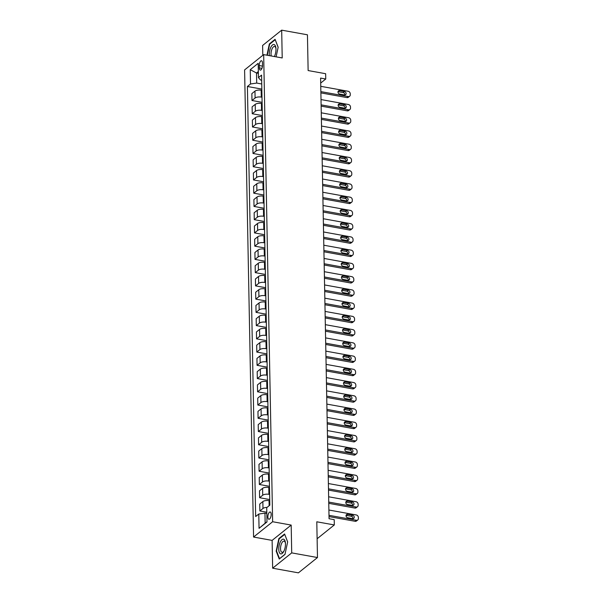 <?xml version="1.0" encoding="UTF-8"?>
<svg xmlns="http://www.w3.org/2000/svg" width="603" height="603" viewBox="0 0 603 603"><rect width="100%" height="100%" fill="white"/><g stroke="black" fill="none" stroke-linecap="round" stroke-linejoin="round"><path stroke-width="0.9" d="M271.184 514.291A3.686 1.538 -79.8 0 0 270.189 511.985A3.686 1.538 -79.8 0 0 267.883 516.944A3.686 1.538 -79.8 0 0 268.878 519.243A3.686 1.538 -79.8 0 0 271.184 514.291M272.646 568.199L298.41 572.85L317.48 557.541L291.716 552.883L291.181 525.077L272.639 521.731L253.569 537.047L272.119 540.394L272.646 568.199L291.716 552.883M272.639 521.731L263.669 54.609L244.599 69.918L253.569 537.047M263.669 54.609L282.212 57.956L281.684 30.15L262.614 45.459L262.802 55.303M281.684 30.15L307.44 34.801L308.133 70.551L325.65 73.717L325.748 79.008L320.6 78.081L329.057 518.723L334.213 519.658L334.311 524.949L316.794 521.791L317.48 557.541M259.275 65.554L259.313 67.89A3.573 1.492 -79.8 0 0 260.277 70.121A3.573 1.492 -79.8 0 0 262.509 65.32L262.463 62.991A3.573 1.492 -79.8 0 0 261.506 60.76A3.573 1.492 -79.8 0 0 259.275 65.554L262.478 66.134M258.34 71.538L256.509 73.008L256.705 83.071L250.516 83.983L247.403 86.493L255.657 516.545L258.777 514.035L264.958 513.13L265.154 523.193L266.986 521.723M250.516 83.983L250.245 69.684L258.182 63.315L258.453 77.614L260.519 80.011L261.672 80.222M258.777 514.035L259.049 528.341L266.986 521.964L266.714 507.666L269.835 505.163L261.574 75.111L258.453 77.614M317.118 538.758L334.311 524.949M320.69 83.071L325.748 79.008M258.378 73.347L256.509 73.008L250.245 69.684M261.747 83.983L256.705 83.071M261.868 90.337L261.152 90.209A4.613 1.817 178.9 0 0 254.971 91.121L251.85 93.623L251.986 100.513L262.094 102.337M261.996 97.226L261.287 97.098A4.613 1.817 178.9 0 0 255.099 98.01L251.986 100.513M262.124 103.58L261.408 103.452A4.613 1.817 178.9 0 0 255.227 104.364L252.107 106.867L252.235 113.748L262.35 115.58M262.252 110.462L261.536 110.334A4.613 1.817 178.9 0 0 255.355 111.246L252.235 113.748M262.373 116.824L261.664 116.696A4.613 1.817 178.9 0 0 255.476 117.6L252.363 120.11L252.491 126.992L262.606 128.816M262.509 123.705L261.792 123.577A4.613 1.817 178.9 0 0 255.612 124.489L252.491 126.992M262.629 130.06L261.913 129.931A4.613 1.817 178.9 0 0 255.732 130.843L252.612 133.346L252.747 140.235L262.863 142.059M262.765 136.949L262.049 136.821A4.613 1.817 178.9 0 0 255.868 137.733L252.747 140.235M262.885 143.303L262.169 143.175A4.613 1.817 178.9 0 0 255.989 144.087L252.868 146.589L253.004 153.471L263.112 155.303M263.014 150.185L262.305 150.057A4.613 1.817 178.9 0 0 256.117 150.969L253.004 153.471M263.142 156.546L262.426 156.411A4.613 1.817 178.9 0 0 256.245 157.323L253.124 159.825L253.252 166.714L263.368 168.538M263.27 163.428L262.554 163.3A4.613 1.817 178.9 0 0 256.373 164.212L253.252 166.714M263.39 169.782L262.682 169.654A4.613 1.817 178.9 0 0 256.494 170.566L253.381 173.069L253.509 179.958L263.624 181.782M263.526 176.671L262.81 176.536A4.613 1.817 178.9 0 0 256.629 177.448L253.509 179.958M263.647 183.026L262.931 182.897A4.613 1.817 178.9 0 0 256.75 183.809L253.629 186.312L253.765 193.194L263.88 195.018M263.782 189.907L263.066 189.779A4.613 1.817 178.9 0 0 256.886 190.691L253.765 193.194M263.903 196.261L263.187 196.133A4.613 1.817 178.9 0 0 257.006 197.045L253.886 199.548L254.021 206.437L264.129 208.261M264.031 203.151L263.323 203.023A4.613 1.817 178.9 0 0 257.134 203.935L254.021 206.437M264.152 209.505L263.443 209.377A4.613 1.817 178.9 0 0 257.255 210.289L254.142 212.791L254.27 219.673L264.385 221.505M264.287 216.387L263.571 216.258A4.613 1.817 178.9 0 0 257.391 217.17L254.27 219.673M264.408 222.748L263.692 222.62A4.613 1.817 178.9 0 0 257.511 223.525L254.398 226.035L254.526 232.916L264.642 234.74M264.544 229.63L263.828 229.502A4.613 1.817 178.9 0 0 257.647 230.414L254.526 232.916M264.664 235.984L263.948 235.856A4.613 1.817 178.9 0 0 257.767 236.768L254.647 239.27L254.783 246.16L264.89 247.984M264.792 242.873L264.084 242.745A4.613 1.817 178.9 0 0 257.896 243.65L254.783 246.16M264.921 249.227L264.204 249.099A4.613 1.817 178.9 0 0 258.024 250.011L254.903 252.514L255.031 259.396L265.147 261.227M265.049 256.109L264.333 255.981A4.613 1.817 178.9 0 0 258.152 256.893L255.031 259.396M265.169 262.463L264.461 262.335A4.613 1.817 178.9 0 0 258.272 263.247L255.159 265.75L255.288 272.639L265.403 274.463M265.305 269.353L264.589 269.224A4.613 1.817 178.9 0 0 258.408 270.136L255.288 272.639M265.426 275.707L264.709 275.579A4.613 1.817 178.9 0 0 258.529 276.491L255.408 278.993L255.544 285.882L265.659 287.706M265.561 282.596L264.845 282.46A4.613 1.817 178.9 0 0 258.664 283.372L255.544 285.882M265.682 288.95L264.966 288.822A4.613 1.817 178.9 0 0 258.785 289.734L255.664 292.236L255.8 299.118L265.908 300.942M265.81 295.832L265.101 295.704A4.613 1.817 178.9 0 0 258.913 296.616L255.8 299.118M265.938 302.186L265.222 302.058A4.613 1.817 178.9 0 0 259.041 302.97L255.921 305.472L256.049 312.362L266.164 314.186M266.066 309.075L265.35 308.947A4.613 1.817 178.9 0 0 259.169 309.859L256.049 312.362M266.187 315.429L265.478 315.301A4.613 1.817 178.9 0 0 259.29 316.213L256.177 318.716L256.305 325.597L266.42 327.429M266.322 322.311L265.606 322.183A4.613 1.817 178.9 0 0 259.426 323.095L256.305 325.597M266.443 328.673L265.727 328.537A4.613 1.817 178.9 0 0 259.546 329.449L256.426 331.959L256.561 338.841L266.677 340.665M266.579 335.554L265.863 335.426A4.613 1.817 178.9 0 0 259.682 336.338L256.561 338.841M266.699 341.909L265.983 341.78A4.613 1.817 178.9 0 0 259.803 342.692L256.682 345.195L256.818 352.084L266.925 353.908M266.827 348.798L266.119 348.67A4.613 1.817 178.9 0 0 259.931 349.574L256.818 352.084M266.948 355.152L266.24 355.024A4.613 1.817 178.9 0 0 260.051 355.936L256.938 358.438L257.066 365.32L267.182 367.144M267.084 362.034L266.368 361.906A4.613 1.817 178.9 0 0 260.187 362.818L257.066 365.32M267.204 368.388L266.496 368.26A4.613 1.817 178.9 0 0 260.308 369.172L257.195 371.674L257.323 378.563L267.438 380.387M267.34 375.277L266.624 375.149A4.613 1.817 178.9 0 0 260.443 376.061L257.323 378.563M267.461 381.631L266.745 381.503A4.613 1.817 178.9 0 0 260.564 382.415L257.443 384.918L257.579 391.799L267.687 393.631M267.589 388.52L266.88 388.385A4.613 1.817 178.9 0 0 260.692 389.297L257.579 391.799M267.717 394.875L267.001 394.746A4.613 1.817 178.9 0 0 260.82 395.651L257.7 398.161L257.835 405.043L267.943 406.867M267.845 401.756L267.137 401.628A4.613 1.817 178.9 0 0 260.948 402.54L257.835 405.043M267.966 408.11L267.257 407.982A4.613 1.817 178.9 0 0 261.069 408.894L257.956 411.397L258.084 418.286L268.199 420.11M268.101 415L267.385 414.872A4.613 1.817 178.9 0 0 261.205 415.784L258.084 418.286M268.222 421.354L267.506 421.226A4.613 1.817 178.9 0 0 261.325 422.138L258.205 424.64L258.34 431.522L268.456 433.353M268.358 428.236L267.642 428.107A4.613 1.817 178.9 0 0 261.461 429.019L258.34 431.522M268.478 434.597L267.762 434.462A4.613 1.817 178.9 0 0 261.581 435.374L258.461 437.884L258.597 444.765L268.704 446.589M268.606 441.479L267.898 441.351A4.613 1.817 178.9 0 0 261.71 442.263L258.597 444.765M268.734 447.833L268.018 447.705A4.613 1.817 178.9 0 0 261.838 448.617L258.717 451.119L258.845 458.009L268.961 459.833M268.863 454.722L268.147 454.594A4.613 1.817 178.9 0 0 261.966 455.499L258.845 458.009M268.983 461.076L268.275 460.948A4.613 1.817 178.9 0 0 262.086 461.86L258.973 464.363L259.102 471.245L269.217 473.069M269.119 467.958L268.403 467.83A4.613 1.817 178.9 0 0 262.222 468.742L259.102 471.245M269.24 474.312L268.523 474.184A4.613 1.817 178.9 0 0 262.343 475.096L259.222 477.599L259.358 484.488L269.473 486.312M269.375 481.202L268.659 481.073A4.613 1.817 178.9 0 0 262.478 481.985L259.358 484.488M269.496 487.556L268.78 487.428A4.613 1.817 178.9 0 0 262.599 488.34L259.478 490.842L259.614 497.724L269.722 499.555M269.624 494.437L268.915 494.309A4.613 1.817 178.9 0 0 262.727 495.221L259.614 497.724M269.745 500.799L269.036 500.671A4.613 1.817 178.9 0 0 262.848 501.575L259.735 504.085L259.863 510.967L266.805 512.218M266.827 513.462L264.958 513.13M247.403 86.493L261.845 89.093M267.046 507.394A4.613 1.817 178.9 0 0 262.983 508.465L259.863 510.967M259.049 528.341L265.154 523.193M276.106 56.855L278.156 47.23L275.089 39.316L269.353 43.929L266.941 55.197M291.181 525.077L272.119 540.394M284.985 554.421L287.654 541.893L284.586 533.979L278.85 538.592L276.174 551.119L279.242 559.034L284.985 554.421M269.88 44.019L269.353 43.929M276.626 551.202L276.174 551.119M279.377 538.69L278.85 538.592M320.758 86.319L348.142 91.264A2.306 1.884 51.2 0 1 350.245 93.759L350.268 94.814A2.306 1.884 51.2 0 1 349.65 96.239A2.306 1.884 51.2 0 1 348.248 96.563L320.856 91.618M320.879 92.892L346.959 97.596L348.248 96.563M344.456 91.55A1.847 1.508 -128.8 0 1 344.517 94.942L339.572 94.045A1.847 1.508 -128.8 0 1 339.504 90.661L344.456 91.55L343.167 92.583A1.847 1.508 -128.8 0 1 344.81 94.965M337.929 91.664A1.847 1.508 -128.8 0 1 338.215 91.694L343.167 92.583M349.65 96.239L348.361 97.279A2.306 1.884 -128.8 0 1 346.959 97.596M321.007 99.563L348.398 104.507A2.306 1.884 51.2 0 1 350.501 107.002L350.524 108.058A2.306 1.884 51.2 0 1 349.906 109.482A2.306 1.884 51.2 0 1 348.504 109.806L321.113 104.862M321.135 106.128L347.215 110.839L348.504 109.806M344.705 104.794A1.847 1.508 -128.8 0 1 344.773 108.178L339.828 107.289A1.847 1.508 -128.8 0 1 339.76 103.897L344.705 104.794L343.416 105.827A1.847 1.508 -128.8 0 1 345.059 108.208M338.185 104.907A1.847 1.508 -128.8 0 1 338.471 104.93L343.416 105.827M349.906 109.482L348.617 110.515A2.306 1.884 -128.8 0 1 347.215 110.839M321.263 112.806L348.655 117.751A2.306 1.884 51.2 0 1 350.758 120.238L350.773 121.301A2.306 1.884 51.2 0 1 350.155 122.726A2.306 1.884 51.2 0 1 348.753 123.042L321.369 118.098M321.391 119.371L347.464 124.082L348.753 123.042M344.961 118.03A1.847 1.508 -128.8 0 1 345.029 121.422L340.077 120.532A1.847 1.508 -128.8 0 1 340.017 117.14L344.961 118.03L343.672 119.07A1.847 1.508 -128.8 0 1 345.315 121.444M338.434 118.15A1.847 1.508 -128.8 0 1 338.728 118.173L343.672 119.07M350.155 122.726L348.866 123.758A2.306 1.884 -128.8 0 1 347.464 124.082M321.52 126.042L348.911 130.987A2.306 1.884 51.2 0 1 351.006 133.482L351.029 134.537A2.306 1.884 51.2 0 1 350.411 135.961A2.306 1.884 51.2 0 1 349.009 136.286L321.618 131.341M321.64 132.615L347.72 137.318L349.009 136.286M345.218 131.273A1.847 1.508 -128.8 0 1 345.278 134.665L340.333 133.768A1.847 1.508 -128.8 0 1 340.273 130.376L345.218 131.273L343.929 132.306A1.847 1.508 -128.8 0 1 345.572 134.688M338.69 131.386A1.847 1.508 -128.8 0 1 338.984 131.416L343.929 132.306M350.411 135.961L349.122 137.002A2.306 1.884 -128.8 0 1 347.72 137.318M321.768 139.285L349.16 144.23A2.306 1.884 51.2 0 1 351.263 146.717L351.285 147.78A2.306 1.884 51.2 0 1 350.667 149.205A2.306 1.884 51.2 0 1 349.265 149.529L321.874 144.577M321.896 145.851L347.976 150.562L349.265 149.529M345.466 144.516A1.847 1.508 -128.8 0 1 345.534 147.901L340.589 147.011A1.847 1.508 -128.8 0 1 340.522 143.62L345.466 144.516L344.185 145.549A1.847 1.508 -128.8 0 1 345.828 147.931M338.946 144.63A1.847 1.508 -128.8 0 1 339.233 144.652L344.185 145.549M350.667 149.205L349.378 150.237A2.306 1.884 -128.8 0 1 347.976 150.562M274.388 56.539A7.492 3.128 -79.8 0 0 274.41 56.494A7.492 3.128 -79.8 0 0 275.88 47.856A7.492 3.128 -79.8 0 0 270.83 47.26A7.492 3.128 -79.8 0 0 269.337 55.627M275.94 48.489A5.668 2.367 -79.8 0 0 274.569 46.469A5.668 2.367 -79.8 0 0 272.209 48.549A5.668 2.367 -79.8 0 0 271.275 55.981M267.287 55.257L269.654 44.207L275.217 39.738L278.141 47.298M278.774 549.235A7.492 3.128 -79.8 0 0 283.764 551.451A7.492 3.128 -79.8 0 0 285.468 543.853A7.492 3.128 -79.8 0 0 285.377 542.519A7.492 3.128 -79.8 0 0 281.646 539.964A7.492 3.128 -79.8 0 0 278.774 549.235M285.438 543.152A5.668 2.367 -79.8 0 0 284.066 541.132A5.668 2.367 -79.8 0 0 280.523 548.753A5.668 2.367 -79.8 0 0 282.053 552.295A5.668 2.367 -79.8 0 0 284.043 550.878M284.759 534.416L287.639 541.969M285.015 554.278L279.528 558.68L276.558 551.014L279.151 538.871L284.714 534.409M322.025 152.521L349.416 157.473A2.306 1.884 51.2 0 1 351.519 159.961L351.534 161.024A2.306 1.884 51.2 0 1 350.923 162.448A2.306 1.884 51.2 0 1 349.514 162.765L322.13 157.82M322.153 159.094L348.233 163.797L349.514 162.765M345.723 157.752A1.847 1.508 -128.8 0 1 345.79 161.144L340.846 160.247A1.847 1.508 -128.8 0 1 340.778 156.863L345.723 157.752L344.434 158.785A1.847 1.508 -128.8 0 1 346.077 161.167M339.203 157.873A1.847 1.508 -128.8 0 1 339.489 157.896L344.434 158.785M350.923 162.448L349.634 163.481A2.306 1.884 -128.8 0 1 348.233 163.797M322.281 165.765L349.672 170.709A2.306 1.884 51.2 0 1 351.775 173.204L351.79 174.259A2.306 1.884 51.2 0 1 351.172 175.684A2.306 1.884 51.2 0 1 349.77 176.008L322.379 171.064M322.409 172.33L348.481 177.041L349.77 176.008M345.979 170.996A1.847 1.508 -128.8 0 1 346.047 174.38L341.094 173.491A1.847 1.508 -128.8 0 1 341.034 170.099L345.979 170.996L344.69 172.028A1.847 1.508 -128.8 0 1 346.333 174.41M339.451 171.109A1.847 1.508 -128.8 0 1 339.745 171.139L344.69 172.028M351.172 175.684L349.883 176.717A2.306 1.884 -128.8 0 1 348.481 177.041M322.537 179.008L349.921 183.953A2.306 1.884 51.2 0 1 352.024 186.44L352.046 187.503A2.306 1.884 51.2 0 1 351.428 188.927A2.306 1.884 51.2 0 1 350.026 189.244L322.635 184.299M322.658 185.573L348.738 190.284L350.026 189.244M346.235 184.232A1.847 1.508 -128.8 0 1 346.295 187.623L341.351 186.734A1.847 1.508 -128.8 0 1 341.283 183.342L346.235 184.232L344.946 185.272A1.847 1.508 -128.8 0 1 346.589 187.654M339.708 184.352A1.847 1.508 -128.8 0 1 340.002 184.375L344.946 185.272M351.428 188.927L350.139 189.96A2.306 1.884 -128.8 0 1 348.738 190.284M322.786 192.244L350.177 197.189A2.306 1.884 51.2 0 1 352.28 199.683L352.303 200.739A2.306 1.884 51.2 0 1 351.685 202.163A2.306 1.884 51.2 0 1 350.283 202.487L322.891 197.543M322.914 198.817L348.994 203.52L350.283 202.487M346.484 197.475A1.847 1.508 -128.8 0 1 346.552 200.867L341.607 199.97A1.847 1.508 -128.8 0 1 341.539 196.586L346.484 197.475L345.195 198.508A1.847 1.508 -128.8 0 1 346.838 200.889M339.964 197.588A1.847 1.508 -128.8 0 1 340.25 197.618L345.195 198.508M351.685 202.163L350.396 203.203A2.306 1.884 -128.8 0 1 348.994 203.52M323.042 205.487L350.433 210.432A2.306 1.884 51.2 0 1 352.536 212.919L352.551 213.982A2.306 1.884 51.2 0 1 351.933 215.407A2.306 1.884 51.2 0 1 350.531 215.731L323.148 210.786M323.17 212.052L349.243 216.763L350.531 215.731M346.74 210.718A1.847 1.508 -128.8 0 1 346.808 214.103L341.863 213.213A1.847 1.508 -128.8 0 1 341.795 209.821L346.74 210.718L345.451 211.751A1.847 1.508 -128.8 0 1 347.094 214.133M340.22 210.831A1.847 1.508 -128.8 0 1 340.507 210.854L345.451 211.751M351.933 215.407L350.644 216.439A2.306 1.884 -128.8 0 1 349.243 216.763M323.298 218.731L350.69 223.675A2.306 1.884 51.2 0 1 352.785 226.163L352.808 227.225A2.306 1.884 51.2 0 1 352.19 228.65A2.306 1.884 51.2 0 1 350.788 228.967L323.396 224.022M323.427 225.296L349.499 230.007L350.788 228.967M346.996 223.954A1.847 1.508 -128.8 0 1 347.057 227.346L342.112 226.449A1.847 1.508 -128.8 0 1 342.052 223.065L346.996 223.954L345.707 224.994A1.847 1.508 -128.8 0 1 347.351 227.369M340.469 224.075A1.847 1.508 -128.8 0 1 340.763 224.097L345.707 224.994M352.19 228.65L350.901 229.683A2.306 1.884 -128.8 0 1 349.499 230.007M323.555 231.967L350.938 236.911A2.306 1.884 51.2 0 1 353.041 239.406L353.064 240.461A2.306 1.884 51.2 0 1 352.446 241.886A2.306 1.884 51.2 0 1 351.044 242.21L323.653 237.265M323.675 238.539L349.755 243.243L351.044 242.21M347.253 237.198A1.847 1.508 -128.8 0 1 347.313 240.589L342.368 239.693A1.847 1.508 -128.8 0 1 342.3 236.301L347.253 237.198L345.964 238.23A1.847 1.508 -128.8 0 1 347.607 240.612M340.725 237.311A1.847 1.508 -128.8 0 1 341.012 237.341L345.964 238.23M352.446 241.886L351.157 242.926A2.306 1.884 -128.8 0 1 349.755 243.243M323.803 245.21L351.195 250.155A2.306 1.884 51.2 0 1 353.298 252.642L353.32 253.705A2.306 1.884 51.2 0 1 352.702 255.129A2.306 1.884 51.2 0 1 351.3 255.453L323.909 250.501M323.932 251.775L350.011 256.486L351.3 255.453M347.501 250.441A1.847 1.508 -128.8 0 1 347.569 253.825L342.625 252.936A1.847 1.508 -128.8 0 1 342.557 249.544L347.501 250.441L346.212 251.474A1.847 1.508 -128.8 0 1 347.856 253.855M340.981 250.554A1.847 1.508 -128.8 0 1 341.268 250.577L346.212 251.474M352.702 255.129L351.413 256.162A2.306 1.884 -128.8 0 1 350.011 256.486M324.06 258.446L351.451 263.398A2.306 1.884 51.2 0 1 353.554 265.885L353.569 266.941A2.306 1.884 51.2 0 1 352.951 268.373A2.306 1.884 51.2 0 1 351.549 268.689L324.165 263.745M324.188 265.019L350.26 269.722L351.549 268.689M347.758 263.677A1.847 1.508 -128.8 0 1 347.825 267.069L342.873 266.172A1.847 1.508 -128.8 0 1 342.813 262.787L347.758 263.677L346.469 264.709A1.847 1.508 -128.8 0 1 348.112 267.091M341.23 263.79A1.847 1.508 -128.8 0 1 341.524 263.82L346.469 264.709M352.951 268.373L351.662 269.405A2.306 1.884 -128.8 0 1 350.26 269.722M324.316 271.689L351.707 276.634A2.306 1.884 51.2 0 1 353.803 279.129L353.825 280.184A2.306 1.884 51.2 0 1 353.207 281.609A2.306 1.884 51.2 0 1 351.805 281.933L324.414 276.988M324.437 278.254L350.516 282.965L351.805 281.933M348.014 276.92A1.847 1.508 -128.8 0 1 348.074 280.305L343.13 279.415A1.847 1.508 -128.8 0 1 343.069 276.023L348.014 276.92L346.725 277.953A1.847 1.508 -128.8 0 1 348.368 280.335M341.486 277.033A1.847 1.508 -128.8 0 1 341.78 277.063L346.725 277.953M353.207 281.609L351.918 282.641A2.306 1.884 -128.8 0 1 350.516 282.965M324.565 284.933L351.956 289.877A2.306 1.884 51.2 0 1 354.059 292.365L354.082 293.427A2.306 1.884 51.2 0 1 353.464 294.852A2.306 1.884 51.2 0 1 352.062 295.169L324.67 290.224M324.693 291.498L350.773 296.209L352.062 295.169M348.27 290.156A1.847 1.508 -128.8 0 1 348.33 293.548L343.386 292.659A1.847 1.508 -128.8 0 1 343.318 289.267L348.27 290.156L346.981 291.196A1.847 1.508 -128.8 0 1 348.624 293.578M341.743 290.277A1.847 1.508 -128.8 0 1 342.029 290.299L346.981 291.196M353.464 294.852L352.175 295.885A2.306 1.884 -128.8 0 1 350.773 296.209M324.821 298.168L352.212 303.113A2.306 1.884 51.2 0 1 354.315 305.608L354.33 306.663A2.306 1.884 51.2 0 1 353.72 308.088A2.306 1.884 51.2 0 1 352.31 308.412L324.927 303.467M324.949 304.741L351.029 309.445L352.31 308.412M348.519 303.399A1.847 1.508 -128.8 0 1 348.587 306.791L343.642 305.894A1.847 1.508 -128.8 0 1 343.574 302.51L348.519 303.399L347.23 304.432A1.847 1.508 -128.8 0 1 348.873 306.814M341.999 303.513A1.847 1.508 -128.8 0 1 342.285 303.543L347.23 304.432M353.72 308.088L352.431 309.128A2.306 1.884 -128.8 0 1 351.029 309.445M325.077 311.412L352.469 316.356A2.306 1.884 51.2 0 1 354.572 318.844L354.587 319.907A2.306 1.884 51.2 0 1 353.969 321.331A2.306 1.884 51.2 0 1 352.567 321.655L325.175 316.711M325.205 317.977L351.278 322.688L352.567 321.655M348.775 316.643A1.847 1.508 -128.8 0 1 348.843 320.027L343.891 319.138A1.847 1.508 -128.8 0 1 343.831 315.746L348.775 316.643L347.486 317.675A1.847 1.508 -128.8 0 1 349.129 320.057M342.248 316.756A1.847 1.508 -128.8 0 1 342.542 316.779L347.486 317.675M353.969 321.331L352.68 322.364A2.306 1.884 -128.8 0 1 351.278 322.688M325.334 324.655L352.717 329.6A2.306 1.884 51.2 0 1 354.82 332.087L354.843 333.15A2.306 1.884 51.2 0 1 354.225 334.575A2.306 1.884 51.2 0 1 352.823 334.891L325.432 329.947M325.454 331.22L351.534 335.931L352.823 334.891M349.031 329.879A1.847 1.508 -128.8 0 1 349.092 333.271L344.147 332.374A1.847 1.508 -128.8 0 1 344.079 328.989L349.031 329.879L347.743 330.919A1.847 1.508 -128.8 0 1 349.386 333.293M342.504 329.999A1.847 1.508 -128.8 0 1 342.798 330.022L347.743 330.919M354.225 334.575L352.936 335.607A2.306 1.884 -128.8 0 1 351.534 335.931M325.582 337.891L352.974 342.836A2.306 1.884 51.2 0 1 355.077 345.331L355.099 346.386A2.306 1.884 51.2 0 1 354.481 347.81A2.306 1.884 51.2 0 1 353.079 348.135L325.688 343.19M325.71 344.456L351.79 349.167L353.079 348.135M349.28 343.122A1.847 1.508 -128.8 0 1 349.348 346.514L344.403 345.617A1.847 1.508 -128.8 0 1 344.336 342.225L349.28 343.122L347.991 344.155A1.847 1.508 -128.8 0 1 349.634 346.537M342.76 343.235A1.847 1.508 -128.8 0 1 343.047 343.265L347.991 344.155M354.481 347.81L353.192 348.851A2.306 1.884 -128.8 0 1 351.79 349.167M325.839 351.134L353.23 356.079A2.306 1.884 51.2 0 1 355.333 358.566L355.348 359.629A2.306 1.884 51.2 0 1 354.73 361.054A2.306 1.884 51.2 0 1 353.328 361.378L325.944 356.426M325.967 357.7L352.039 362.411L353.328 361.378M349.536 356.358A1.847 1.508 -128.8 0 1 349.604 359.75L344.66 358.86A1.847 1.508 -128.8 0 1 344.592 355.469L349.536 356.358L348.248 357.398A1.847 1.508 -128.8 0 1 349.891 359.78M343.017 356.479A1.847 1.508 -128.8 0 1 343.303 356.501L348.248 357.398M354.73 361.054L353.448 362.086A2.306 1.884 -128.8 0 1 352.039 362.411M326.095 364.37L353.486 369.315A2.306 1.884 51.2 0 1 355.582 371.81L355.604 372.865A2.306 1.884 51.2 0 1 354.986 374.29A2.306 1.884 51.2 0 1 353.584 374.614L326.193 369.669M326.223 370.943L352.295 375.646L353.584 374.614M349.793 369.601A1.847 1.508 -128.8 0 1 349.861 372.993L344.908 372.096A1.847 1.508 -128.8 0 1 344.848 368.712L349.793 369.601L348.504 370.634A1.847 1.508 -128.8 0 1 350.147 373.016M343.265 369.714A1.847 1.508 -128.8 0 1 343.559 369.745L348.504 370.634M354.986 374.29L353.697 375.33A2.306 1.884 -128.8 0 1 352.295 375.646M326.351 377.614L353.735 382.558A2.306 1.884 51.2 0 1 355.838 385.053L355.86 386.108A2.306 1.884 51.2 0 1 355.242 387.533A2.306 1.884 51.2 0 1 353.84 387.857L326.449 382.913M326.472 384.179L352.551 388.89L353.84 387.857M350.049 382.845A1.847 1.508 -128.8 0 1 350.109 386.229L345.165 385.34A1.847 1.508 -128.8 0 1 345.097 381.948L350.049 382.845L348.76 383.877A1.847 1.508 -128.8 0 1 350.403 386.259M343.522 382.958A1.847 1.508 -128.8 0 1 343.808 382.98L348.76 383.877M355.242 387.533L353.953 388.566A2.306 1.884 -128.8 0 1 352.551 388.89M326.6 390.857L353.991 395.802A2.306 1.884 51.2 0 1 356.094 398.289L356.117 399.352A2.306 1.884 51.2 0 1 355.499 400.776A2.306 1.884 51.2 0 1 354.097 401.093L326.705 396.148M326.728 397.422L352.808 402.133L354.097 401.093M350.298 396.081A1.847 1.508 -128.8 0 1 350.366 399.472L345.421 398.583A1.847 1.508 -128.8 0 1 345.353 395.191L350.298 396.081L349.009 397.121A1.847 1.508 -128.8 0 1 350.652 399.495M343.778 396.201A1.847 1.508 -128.8 0 1 344.064 396.224L349.009 397.121M355.499 400.776L354.21 401.809A2.306 1.884 -128.8 0 1 352.808 402.133M326.856 404.093L354.247 409.038A2.306 1.884 51.2 0 1 356.35 411.532L356.365 412.588A2.306 1.884 51.2 0 1 355.747 414.012A2.306 1.884 51.2 0 1 354.345 414.336L326.962 409.392M326.984 410.666L353.056 415.369L354.345 414.336M350.554 409.324A1.847 1.508 -128.8 0 1 350.622 412.716L345.67 411.819A1.847 1.508 -128.8 0 1 345.609 408.427L350.554 409.324L349.265 410.357A1.847 1.508 -128.8 0 1 350.908 412.738M344.027 409.437A1.847 1.508 -128.8 0 1 344.321 409.467L349.265 410.357M355.747 414.012L354.458 415.052A2.306 1.884 -128.8 0 1 353.056 415.369M327.112 417.336L354.504 422.281A2.306 1.884 51.2 0 1 356.599 424.768L356.622 425.831A2.306 1.884 51.2 0 1 356.004 427.256A2.306 1.884 51.2 0 1 354.602 427.58L327.21 422.635M327.241 423.901L353.313 428.612L354.602 427.58M350.81 422.567A1.847 1.508 -128.8 0 1 350.871 425.952L345.926 425.062A1.847 1.508 -128.8 0 1 345.866 421.67L350.81 422.567L349.521 423.6A1.847 1.508 -128.8 0 1 351.165 425.982M344.283 422.68A1.847 1.508 -128.8 0 1 344.577 422.703L349.521 423.6M356.004 427.256L354.715 428.288A2.306 1.884 -128.8 0 1 353.313 428.612M327.369 430.572L354.752 435.524A2.306 1.884 51.2 0 1 356.855 438.012L356.878 439.074A2.306 1.884 51.2 0 1 356.26 440.499A2.306 1.884 51.2 0 1 354.858 440.816L327.467 435.871M327.489 437.145L353.569 441.856L354.858 440.816M351.067 435.803A1.847 1.508 -128.8 0 1 351.127 439.195L346.182 438.298A1.847 1.508 -128.8 0 1 346.114 434.914L351.067 435.803L349.778 436.836A1.847 1.508 -128.8 0 1 351.421 439.218M344.539 435.924A1.847 1.508 -128.8 0 1 344.826 435.946L349.778 436.836M356.26 440.499L354.971 441.532A2.306 1.884 -128.8 0 1 353.569 441.856M327.617 443.816L355.009 448.76A2.306 1.884 51.2 0 1 357.112 451.255L357.134 452.31A2.306 1.884 51.2 0 1 356.516 453.735A2.306 1.884 51.2 0 1 355.107 454.059L327.723 449.114M327.746 450.381L353.825 455.092L355.107 454.059M351.315 449.047A1.847 1.508 -128.8 0 1 351.383 452.438L346.439 451.541A1.847 1.508 -128.8 0 1 346.371 448.15L351.315 449.047L350.026 450.079A1.847 1.508 -128.8 0 1 351.67 452.461M344.795 449.16A1.847 1.508 -128.8 0 1 345.082 449.19L350.026 450.079M356.516 453.735L355.227 454.768A2.306 1.884 -128.8 0 1 353.825 455.092M327.874 457.059L355.265 462.004A2.306 1.884 51.2 0 1 357.368 464.491L357.383 465.554A2.306 1.884 51.2 0 1 356.765 466.978A2.306 1.884 51.2 0 1 355.363 467.295L327.972 462.35M328.002 463.624L354.074 468.335L355.363 467.295M351.572 462.282A1.847 1.508 -128.8 0 1 351.639 465.674L346.687 464.785A1.847 1.508 -128.8 0 1 346.627 461.393L351.572 462.282L350.283 463.323A1.847 1.508 -128.8 0 1 351.926 465.704M345.044 462.403A1.847 1.508 -128.8 0 1 345.338 462.426L350.283 463.323M356.765 466.978L355.476 468.011A2.306 1.884 -128.8 0 1 354.074 468.335M328.13 470.295L355.514 475.239A2.306 1.884 51.2 0 1 357.617 477.734L357.639 478.79A2.306 1.884 51.2 0 1 357.021 480.214A2.306 1.884 51.2 0 1 355.619 480.538L328.228 475.594M328.251 476.867L354.33 481.571L355.619 480.538M351.828 475.526A1.847 1.508 -128.8 0 1 351.888 478.918L346.944 478.021A1.847 1.508 -128.8 0 1 346.876 474.636L351.828 475.526L350.539 476.558A1.847 1.508 -128.8 0 1 352.182 478.94M345.3 475.639A1.847 1.508 -128.8 0 1 345.594 475.669L350.539 476.558M357.021 480.214L355.732 481.254A2.306 1.884 -128.8 0 1 354.33 481.571M328.379 483.538L355.77 488.483A2.306 1.884 51.2 0 1 357.873 490.978L357.896 492.033A2.306 1.884 51.2 0 1 357.278 493.458A2.306 1.884 51.2 0 1 355.876 493.782L328.484 488.837M328.507 490.103L354.587 494.814L355.876 493.782M352.077 488.769A1.847 1.508 -128.8 0 1 352.144 492.154L347.2 491.264A1.847 1.508 -128.8 0 1 347.132 487.872L352.077 488.769L350.795 489.802A1.847 1.508 -128.8 0 1 352.438 492.184M345.557 488.882A1.847 1.508 -128.8 0 1 345.843 488.905L350.795 489.802M357.278 493.458L355.989 494.49A2.306 1.884 -128.8 0 1 354.587 494.814M328.635 496.782L356.026 501.726A2.306 1.884 51.2 0 1 358.129 504.214L358.144 505.276A2.306 1.884 51.2 0 1 357.526 506.701A2.306 1.884 51.2 0 1 356.124 507.017L328.741 502.073M328.763 503.347L354.835 508.058L356.124 507.017M352.333 502.005A1.847 1.508 -128.8 0 1 352.401 505.397L347.456 504.507A1.847 1.508 -128.8 0 1 347.388 501.116L352.333 502.005L351.044 503.045A1.847 1.508 -128.8 0 1 352.687 505.42M345.813 502.126A1.847 1.508 -128.8 0 1 346.099 502.148L351.044 503.045M357.526 506.701L356.245 507.734A2.306 1.884 -128.8 0 1 354.835 508.058M328.891 510.017L356.283 514.962A2.306 1.884 51.2 0 1 358.378 517.457L358.401 518.512A2.306 1.884 51.2 0 1 357.783 519.937A2.306 1.884 51.2 0 1 356.381 520.261L328.989 515.316M329.019 516.59L355.092 521.293L356.381 520.261M352.589 515.248A1.847 1.508 -128.8 0 1 352.657 518.64L347.705 517.743A1.847 1.508 -128.8 0 1 347.645 514.351L352.589 515.248L351.3 516.281A1.847 1.508 -128.8 0 1 352.943 518.663M346.062 515.361A1.847 1.508 -128.8 0 1 346.356 515.392L351.3 516.281M357.783 519.937L356.494 520.977A2.306 1.884 -128.8 0 1 355.092 521.293M261.287 97.098L261.152 90.209M261.536 110.334L261.408 103.452M261.792 123.577L261.664 116.696M262.049 136.821L261.913 129.931M262.305 150.057L262.169 143.175M262.554 163.3L262.426 156.411M262.81 176.536L262.682 169.654M263.066 189.779L262.931 182.897M263.323 203.023L263.187 196.133M263.571 216.258L263.443 209.377M263.828 229.502L263.692 222.62M264.084 242.745L263.948 235.856M264.333 255.981L264.204 249.099M264.589 269.224L264.461 262.335M264.845 282.46L264.709 275.579M265.101 295.704L264.966 288.822M265.35 308.947L265.222 302.058M265.606 322.183L265.478 315.301M265.863 335.426L265.727 328.537M266.119 348.67L265.983 341.78M266.368 361.906L266.24 355.024M266.624 375.149L266.496 368.26M266.88 388.385L266.745 381.503M267.137 401.628L267.001 394.746M267.385 414.872L267.257 407.982M267.642 428.107L267.506 421.226M267.898 441.351L267.762 434.462M268.147 454.594L268.018 447.705M268.403 467.83L268.275 460.948M268.659 481.073L268.523 474.184M268.915 494.309L268.78 487.428M269.134 505.721L269.036 500.671M255.099 98.01L254.971 91.121M255.355 111.246L255.227 104.364M255.612 124.489L255.476 117.6M255.868 137.733L255.732 130.843M256.117 150.969L255.989 144.087M256.373 164.212L256.245 157.323M256.629 177.448L256.494 170.566M256.886 190.691L256.75 183.809M257.134 203.935L257.006 197.045M257.391 217.17L257.255 210.289M257.647 230.414L257.511 223.525M257.896 243.65L257.767 236.768M258.152 256.893L258.024 250.011M258.408 270.136L258.272 263.247M258.664 283.372L258.529 276.491M258.913 296.616L258.785 289.734M259.169 309.859L259.041 302.97M259.426 323.095L259.29 316.213M259.682 336.338L259.546 329.449M259.931 349.574L259.803 342.692M260.187 362.818L260.051 355.936M260.443 376.061L260.308 369.172M260.692 389.297L260.564 382.415M260.948 402.54L260.82 395.651M261.205 415.784L261.069 408.894M261.461 429.019L261.325 422.138M261.71 442.263L261.581 435.374M261.966 455.499L261.838 448.617M262.222 468.742L262.086 461.86M262.478 481.985L262.343 475.096M262.727 495.221L262.599 488.34M262.983 508.465L262.848 501.575M261.958 68.365L259.313 67.89M339.504 90.661L338.215 91.694M339.76 103.897L338.471 104.93M340.017 117.14L338.728 118.173M340.273 130.376L338.984 131.416M340.522 143.62L339.233 144.652M340.778 156.863L339.489 157.896M341.034 170.099L339.745 171.139M341.283 183.342L340.002 184.375M341.539 196.586L340.25 197.618M341.795 209.821L340.507 210.854M342.052 223.065L340.763 224.097M342.3 236.301L341.012 237.341M342.557 249.544L341.268 250.577M342.813 262.787L341.524 263.82M343.069 276.023L341.78 277.063M343.318 289.267L342.029 290.299M343.574 302.51L342.285 303.543M343.831 315.746L342.542 316.779M344.079 328.989L342.798 330.022M344.336 342.225L343.047 343.265M344.592 355.469L343.303 356.501M344.848 368.712L343.559 369.745M345.097 381.948L343.808 382.98M345.353 395.191L344.064 396.224M345.609 408.427L344.321 409.467M345.866 421.67L344.577 422.703M346.114 434.914L344.826 435.946M346.371 448.15L345.082 449.19M346.627 461.393L345.338 462.426M346.876 474.636L345.594 475.669M347.132 487.872L345.843 488.905M347.388 501.116L346.099 502.148M347.645 514.351L346.356 515.392"/></g></svg>
